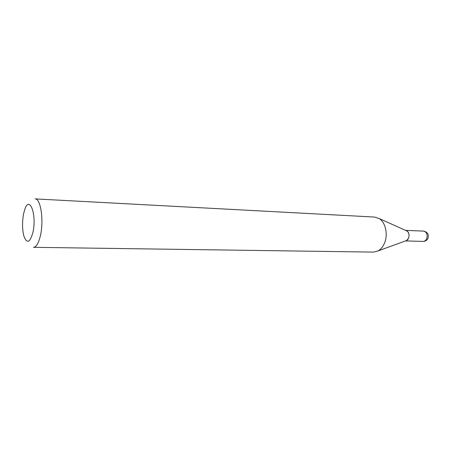 <?xml version="1.0" encoding="UTF-8"?>
<svg xmlns="http://www.w3.org/2000/svg" width="451" height="451" viewBox="0 0 451 451"><rect width="100%" height="100%" fill="white"/><g stroke="black" fill="none" stroke-linecap="round" stroke-linejoin="round"><path stroke-width="0.68" d="M406.875 230.85C409.057 232.688 409.581 235.202 408.448 238.393L406.548 240.524L405.652 240.851C409.158 240.394 410.314 233.37 407.242 231.115L379.173 218.566L374.629 217.061L35.105 198.891C40.697 198.333 44.04 220.539 40.404 235.687C38.594 243.23 36.283 247.109 33.47 247.317L373.445 252.109L378.079 250.908C380.633 249.476 382.673 247.114 384.201 243.828C388.339 235.236 385.735 222.439 379.173 218.566M32.9 232.457C37.05 214.721 29.473 194.584 24.749 209.54L23.615 213.689C22.127 221.774 22.206 229.215 23.858 235.997C26.885 244.076 29.901 242.892 32.9 232.457M423.433 231.081C427.672 232.028 429.149 234.548 427.858 238.652C426.793 240.462 425.203 241.381 423.083 241.409C424.554 241.386 425.71 240.563 426.55 238.945C427.638 236.093 427.232 233.719 425.332 231.825L423.433 231.081L405.821 230.382M423.083 241.409L405.466 240.924M406.548 240.524L378.079 250.908"/></g></svg>
